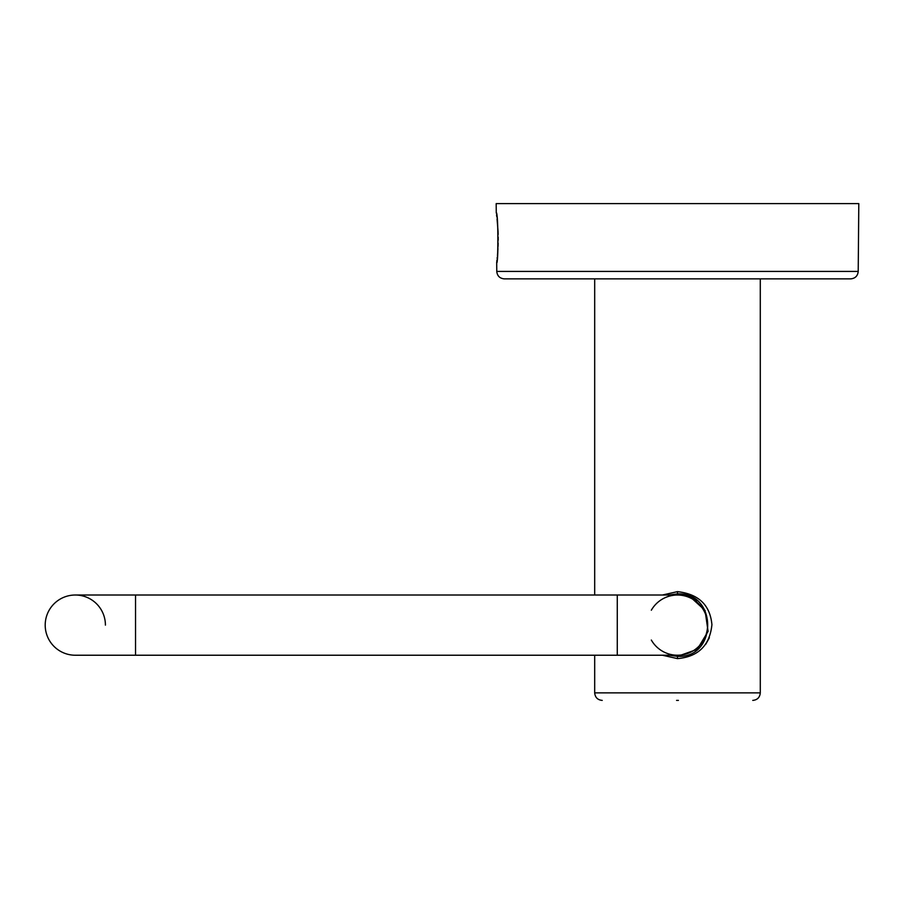 <?xml version="1.0" encoding="UTF-8"?>
<svg xmlns="http://www.w3.org/2000/svg" width="904" height="904" viewBox="0 0 904 904"><rect width="100%" height="100%" fill="white"/><g stroke="black" fill="none" stroke-linecap="round" stroke-linejoin="round"><path stroke-width="1.36" d="M602.222 700.397C597.646 699.956 595.137 697.447 594.685 692.871L760.287 692.871L760.287 278.873L845.421 278.873L509.653 278.873L850.687 278.873C855.218 278.432 857.738 275.946 858.212 271.415L858.8 203.603L496.183 203.603L496.262 212.655C498.16 211.355 498.612 263.584 496.691 262.329L496.771 261.719M847.647 203.603L846.72 203.603L847.647 203.603M829.544 203.603L828.606 203.603M496.352 213.265L496.262 212.655M676.576 700.397L678.407 700.397M709.391 637.749L705.674 644.36M760.287 278.873L504.296 278.873C499.754 278.432 497.245 275.946 496.771 271.415L858.212 271.415M662.406 655.231L677.491 658.62C698.306 656.745 709.787 645.422 711.923 624.675C710.092 605.047 698.611 594.03 677.491 591.634L662.406 595.013M669.593 594.9L677.491 593.894C717.742 591.77 717.742 658.485 677.491 656.361L669.163 655.231L677.491 656.361L697.255 649.321L708.092 631.41L705.041 610.403L689.662 596.357M695.052 599.295L697.063 600.776L693.571 598.346L683.413 594.459L677.491 593.894L677.491 591.634M685.458 594.922L687.39 595.499M689.244 596.188L690.984 596.956M692.566 597.77L693.944 598.572M677.491 655.231L617.274 655.231L617.274 595.013L677.491 595.013A30.114 30.114 0 0 1 707.595 625.127A30.114 30.114 0 0 1 677.491 655.231A30.114 30.114 0 0 0 707.595 625.127A30.114 30.114 0 0 1 651.332 640.043M45.2 625.127A30.114 30.114 0 0 1 75.314 595.013A30.114 30.114 0 0 0 45.2 625.127A30.114 30.114 0 0 0 75.314 655.231A30.114 30.114 0 0 1 45.2 625.127A30.114 30.114 0 0 0 75.314 655.231L135.532 655.231L135.532 595.013L75.314 595.013A30.114 30.114 0 0 0 45.2 625.127M105.418 625.127A30.114 30.114 0 0 0 75.314 595.013A30.114 30.114 0 0 1 105.418 625.127M651.332 610.211A30.114 30.114 0 0 1 707.595 625.127A30.114 30.114 0 0 0 677.491 595.013M677.491 656.361L677.491 658.62M496.771 271.415L496.691 262.329M496.556 214.858L496.816 216.892M497.064 218.926L498.047 231.356M498.059 231.56L498.16 234.452M498.206 237.187L498.206 240.193M498.16 243.289L498.059 246.374M497.946 248.815L497.867 250.159M497.675 252.713L497.449 255.448M497.268 257.278L497.132 258.499M496.951 260.081L496.827 261.132M496.285 212.971C498.692 213.468 497.923 269.019 496.714 262.013L496.804 261.618M760.287 692.871C759.846 697.447 757.337 699.956 752.761 700.397M594.685 692.871L594.685 655.231M594.685 595.013L594.685 278.873M617.274 655.231L135.532 655.231M617.274 595.013L135.532 595.013"/></g></svg>

